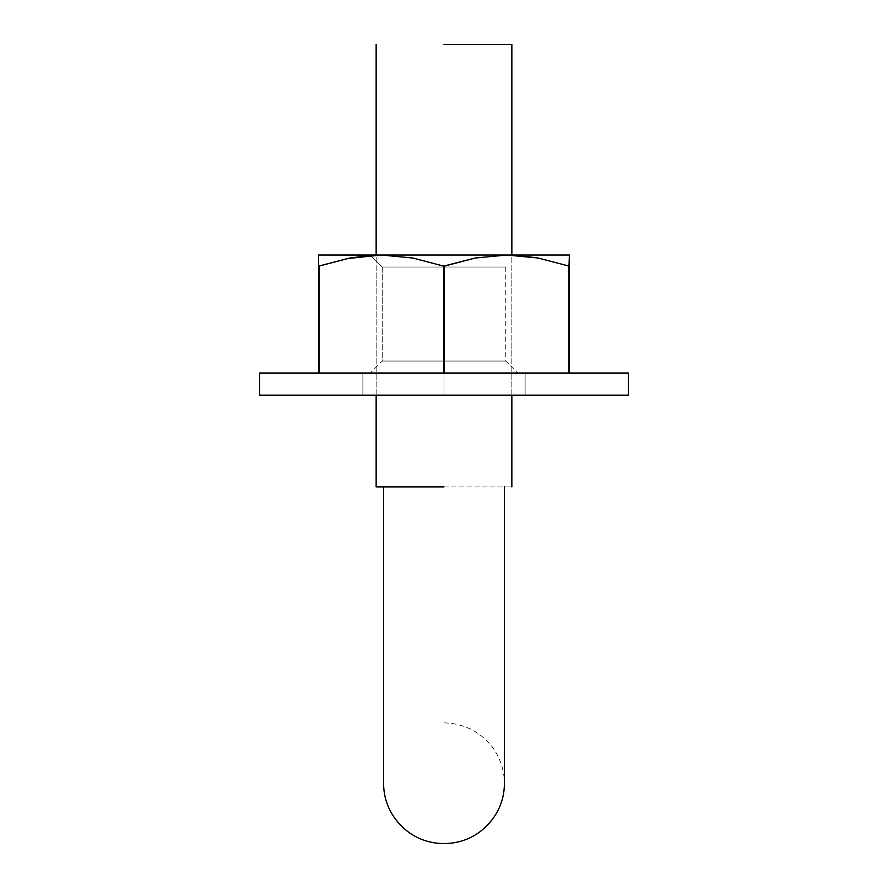 <?xml version="1.0" encoding="UTF-8"?>
<svg xmlns="http://www.w3.org/2000/svg" width="888" height="888" viewBox="0 0 888 888"><rect width="100%" height="100%" fill="white"/><g stroke="black" fill="none" stroke-linecap="round" stroke-linejoin="round"><path stroke-width="0.67" stroke-dasharray="4.44 3.33" d="M444 486.913L511.854 486.913L444 486.913M444 44.4L511.854 44.4L444 44.4M628.382 373.038L259.618 373.038L628.382 373.038L628.382 395.16L628.382 373.038M362.87 395.16L362.87 373.038L362.87 395.16L362.87 373.038L525.13 373.038L362.87 373.038L525.13 373.038L362.87 373.038L362.87 395.16L525.13 395.16L362.87 395.16L444 395.16L362.87 395.16L362.87 373.038L444 373.038L444 395.16L525.13 395.16L444 395.16L525.13 395.16L525.13 373.038L525.13 395.16L525.13 373.038L444 373.038L444 395.16L444 373.038L362.87 373.038L362.87 395.16L362.87 373.038L362.87 395.16L444 395.16L444 373.038L525.13 373.038L525.13 395.16L525.13 373.038L525.13 395.16L525.13 373.038L444 373.038L444 395.16L444 373.038L362.87 373.038L444 373.038L444 395.16L444 373.038L525.13 373.038L525.13 395.16M259.618 395.16L259.618 373.038L259.618 395.16L628.382 395.16L259.618 395.16M538.161 258.019L568.997 266.111L569.375 258.031L568.997 266.111L538.161 258.019L568.997 266.111L569.375 373.038L318.626 373.038L569.375 373.038L444.377 373.038L444.377 266.111L475.224 258.019L506.693 255.034L538.195 258.019L506.693 255.034L569.375 255.034L381.307 255.034L349.805 258.019L319.003 266.111L349.839 258.019L381.307 255.034L318.626 255.034L381.307 255.034L412.82 258.019L444.377 266.111L444.377 373.038L568.997 373.038L569.375 266.111L569.375 373.038L569.375 266.111L569.375 373.038L319.003 373.038L319.003 266.111L319.003 373.038L443.623 373.038L443.623 266.111L443.623 373.038L444.377 373.038L318.626 373.038L318.626 266.111L318.626 373.038L569.375 373.038L569.375 266.111L568.997 373.038L444.377 373.038L568.997 373.038L568.997 266.111L568.997 373.038L568.997 266.111L538.161 258.019L568.997 266.111L538.161 258.019L506.693 255.034L569.375 255.034L569.375 373.038L569.375 266.111M370.607 255.389L318.626 255.034L319.003 373.038L443.623 373.038L319.003 373.038L319.003 266.111L318.626 373.038L318.626 258.031L319.003 266.111L349.839 258.019L318.626 266.111L318.626 255.034L506.693 255.034L411.555 255.034L506.693 255.034L475.18 258.019L444.377 266.111L412.776 258.019L381.307 255.034L412.82 258.019L443.623 266.111L443.623 373.038L443.623 266.111L444.377 266.111L443.623 266.111L443.623 373.038L443.623 266.111L412.776 258.019L381.307 255.034L349.805 258.019L381.307 255.034L517.748 255.034L415.773 255.034L506.693 255.034L475.18 258.019L444.377 266.111L444.377 373.038L444.377 266.111L475.224 258.019L506.693 255.034L569.375 255.034L506.693 255.034L569.375 255.034L569.375 258.031M370.252 255.034L517.748 255.034L370.252 255.034L517.748 255.034L370.252 255.034L517.748 255.034L370.252 255.034L382.229 267.011L505.772 267.011L382.229 267.011L382.229 361.061L505.772 361.061L382.229 361.061L505.772 361.061L382.229 361.061L505.772 361.061L382.229 361.061L505.772 361.061L382.229 361.061L370.252 373.038L517.748 373.038L370.252 373.038L517.748 373.038L370.252 373.038L517.748 373.038L370.252 373.038L517.748 373.038L370.252 373.038L382.229 361.061L382.229 267.011L505.772 267.011L382.229 267.011L505.772 267.011L382.229 267.011L505.772 267.011L382.229 267.011L370.252 255.034M517.404 255.389L506.693 255.034L517.393 255.389L506.693 255.034L475.18 258.019L443.623 266.111L412.776 258.019L381.307 255.034L506.693 255.034L475.18 258.019L444.377 266.111L444.377 373.038L444.377 266.111L412.776 258.019L381.307 255.034L349.805 258.019M346.742 258.619L319.003 266.111L319.003 373.038L319.003 266.111M444 722.843C463.469 723.409 479.398 731.201 491.786 746.242C500.099 757.331 504.306 769.829 504.406 783.704L504.406 486.913M383.594 486.913L383.594 783.704M511.854 486.913L511.854 44.4M376.146 486.913L376.146 44.4M511.854 395.16L511.854 255.034M376.146 395.16L376.146 255.034M505.772 267.011L505.772 361.061L517.748 373.038L505.772 361.061L505.772 267.011"/><path stroke-width="1.33" d="M444 486.913L376.146 486.913L444 486.913M444 44.4L511.854 44.4L444 44.4M259.618 373.038L628.382 373.038L259.618 373.038L259.618 395.16L259.618 373.038M628.382 395.16L628.382 373.038L628.382 395.16L259.618 395.16L628.382 395.16M362.87 395.16L525.13 395.16M569.375 258.031L569.375 266.111L569.375 255.034L506.693 255.034L538.195 258.019L517.393 255.389L538.161 258.019L568.997 266.111L569.375 255.034L318.626 255.034L318.626 266.111L318.626 255.034L381.307 255.034L412.82 258.019L443.623 266.111L475.224 258.019L506.693 255.034L381.307 255.034L412.82 258.019L443.623 266.111L443.623 373.038L443.623 266.111L444.377 266.111L444.377 373.038L444.377 266.111L475.224 258.019L506.693 255.034L538.195 258.019L517.404 255.389M319.003 266.111L349.839 258.019L319.003 266.111L319.003 373.038L318.626 266.111L349.805 258.019L370.607 255.389M349.839 258.019L381.307 255.034L346.742 258.619M318.626 266.111L318.626 373.038L318.626 266.111M569.375 266.111L568.997 373.038L568.997 266.111L538.161 258.019M383.594 486.913L383.594 783.704C383.76 797.935 388.367 810.566 397.391 821.6C409.546 835.952 425.019 843.289 443.822 843.6C463.381 843.334 479.298 835.597 491.586 820.39C499.988 809.59 504.262 797.369 504.406 783.704L504.406 486.913M511.854 486.913L511.854 395.16M511.854 255.034L511.854 44.4M376.146 486.913L376.146 395.16M376.146 255.034L376.146 44.4"/></g></svg>
